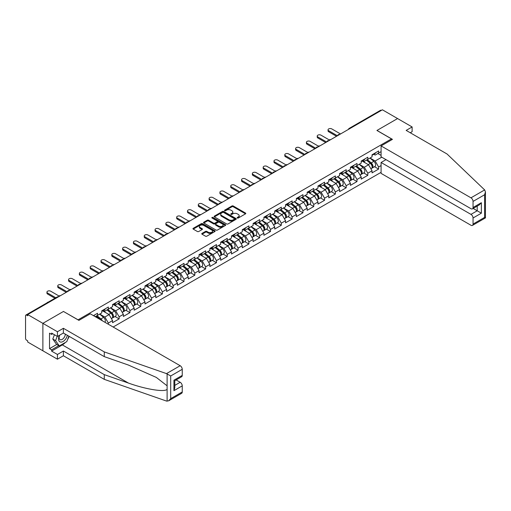 <?xml version="1.0" encoding="UTF-8"?>
<svg xmlns="http://www.w3.org/2000/svg" width="511" height="511" viewBox="0 0 511 511"><rect width="100%" height="100%" fill="white"/><g stroke="black" fill="none" stroke-linecap="round" stroke-linejoin="round"><path stroke-width="0.77" d="M237.328 218.018A0.671 0.39 0 0 0 238.279 218.018L245.51 213.847A0.965 0.556 0 0 0 245.791 213.451A0.965 0.556 0 0 0 245.51 213.061L233.265 205.99A0.965 0.556 0 0 0 231.905 205.99L224.674 210.162A0.671 0.39 0 0 0 225.632 210.711L226.565 210.174A3.079 1.776 0 0 1 230.921 210.174L231.937 210.762A3.079 1.776 0 0 1 232.837 212.02A3.079 1.776 0 0 1 231.937 213.279L231.004 213.815A0.671 0.39 0 0 0 231.956 214.365L232.888 213.828A3.079 1.776 0 0 1 237.245 213.828L238.267 214.416A3.079 1.776 0 0 1 239.167 215.674A3.079 1.776 0 0 1 238.267 216.926L237.328 217.469A0.671 0.39 0 0 0 237.328 218.018L237.328 217.469M202.043 233.406A0.965 0.556 0 0 0 201.756 233.795A0.965 0.556 0 0 0 202.043 234.191L205.473 236.171A0.965 0.556 0 0 0 206.834 236.171L214.863 231.54A0.965 0.556 0 0 0 215.144 231.144A0.965 0.556 0 0 0 214.863 230.755L202.618 223.684A0.965 0.556 0 0 0 201.257 223.684L193.228 228.321A0.965 0.556 0 0 0 192.947 228.711A0.965 0.556 0 0 0 193.228 229.1L197.38 231.502A0.965 0.556 0 0 0 198.741 231.502L202.177 229.516A0.965 0.556 0 0 0 202.458 229.126A0.965 0.556 0 0 0 202.177 228.73L200.12 227.542A2.574 1.488 0 0 1 199.367 226.494A2.574 1.488 0 0 1 200.951 225.121A2.574 1.488 0 0 1 203.761 225.44L211.822 230.097A2.574 1.488 0 0 1 212.576 231.144A2.574 1.488 0 0 1 210.986 232.518A2.574 1.488 0 0 1 208.181 232.198L206.834 231.419A0.965 0.556 0 0 0 205.473 231.419L202.043 233.406L202.043 234.191M63.53 311.416L42.879 323.342L27.696 314.578L382.4 109.795L397.577 118.558L376.926 130.477L391.477 138.883L78.081 319.816L63.53 311.499M226.635 223.959A0.965 0.556 0 0 0 227.995 223.959L236.018 219.321A0.965 0.556 0 0 0 236.299 218.932A0.965 0.556 0 0 0 236.018 218.536L223.773 211.471A0.965 0.556 0 0 0 222.413 211.471L214.39 216.102A0.965 0.556 0 0 0 214.103 216.498A0.965 0.556 0 0 0 214.39 216.888L226.635 223.959M212.308 218.165A0.671 0.39 0 0 1 212.991 218.261L212.991 217.456L225.44 224.648A0.965 0.556 0 0 1 225.721 225.038A0.965 0.556 0 0 1 225.44 225.434L217.418 230.065A0.965 0.556 0 0 1 216.057 230.065L203.812 222.994L203.812 222.208A0.965 0.556 0 0 0 203.525 222.604A0.965 0.556 0 0 0 203.812 222.994M203.812 222.208L207.242 220.228A0.965 0.556 0 0 1 208.603 220.228L213.572 223.096A0.965 0.556 0 0 0 214.933 223.096L217.213 221.78A0.965 0.556 0 0 0 217.494 221.384A0.965 0.556 0 0 0 217.213 220.995L212.039 218.005A0.671 0.39 0 0 1 212.991 217.456M113.148 327.021L381.085 172.335M391.477 138.883L391.477 139.925M95.238 316.679L97.524 315.357L97.524 313.275L93.436 315.638M97.524 315.357L101.753 312.917L101.753 310.835L108.332 307.034L108.332 309.117L112.561 306.677L112.561 304.594L119.146 300.794L119.146 302.876L123.375 300.43L123.375 298.354L129.96 294.553L129.96 296.629L134.182 294.189L134.182 292.113L140.768 288.306L140.768 290.389L144.996 287.949L144.996 285.866L151.582 282.066L151.582 284.148L155.81 281.708L155.81 279.626L162.389 275.825L162.389 277.907L166.618 275.467L166.618 273.385L173.203 269.584L173.203 271.667L177.432 269.22L177.432 267.144L184.017 263.344L184.017 265.42L188.24 262.98L188.24 260.897L194.825 257.097L194.825 259.179L199.054 256.739L199.054 254.657L205.639 250.856L205.639 252.939L209.868 250.499L209.868 248.416L216.447 244.616L216.447 246.698L220.675 244.258L220.675 242.176L227.261 238.375L227.261 240.451L231.489 238.011L231.489 235.935L238.075 232.128L238.075 234.21L242.297 231.77L242.297 229.688L248.883 225.888L248.883 227.97L253.111 225.53L253.111 223.448L259.697 219.647L259.697 221.729L263.925 219.289L263.925 217.207L270.504 213.406L270.504 215.489L274.733 213.042L274.733 210.966L281.318 207.166L281.318 209.242L285.547 206.802L285.547 204.719L292.132 200.919L292.132 203.001L296.354 200.561L296.354 198.479L302.94 194.678L302.94 196.761L307.168 194.321L307.168 192.238L313.754 188.438L313.754 190.52L317.983 188.08L317.983 185.998L324.562 182.197L324.562 184.273L328.79 181.833L328.79 179.757L335.376 175.956L335.376 178.032L339.604 175.592L339.604 173.51L346.19 169.709L346.19 171.792L350.418 169.352L350.418 167.269L356.997 163.469L356.997 165.551L361.226 163.111L361.226 161.029L367.811 157.228L367.811 159.311L372.04 156.871L372.04 154.788L378.619 150.988L378.619 153.064L381.085 151.646M381.085 165.57L378.619 166.988L375.157 160.991L370.028 158.027M374.512 166.695L378.619 169.071L378.619 166.988M378.619 169.071L372.04 172.871L372.04 170.789L367.811 173.235L364.343 167.231L359.214 164.267M363.698 172.942L367.811 175.311L367.811 173.235M367.811 175.311L361.226 179.112L361.226 177.036L356.997 179.476L353.535 173.472L348.406 170.514M352.89 179.182L356.997 181.558L356.997 179.476M356.997 181.558L350.418 185.359L350.418 183.277L346.19 185.717L342.721 179.712L337.592 176.755M342.076 185.423L346.19 187.799L346.19 185.717M346.19 187.799L339.604 191.599L339.604 189.517L335.376 191.957L331.914 185.959L326.785 182.995M331.262 191.663L335.376 194.039L335.376 191.957M335.376 194.039L328.79 197.84L328.79 195.758L324.562 198.198L321.1 192.2L315.97 189.236M320.454 197.91L324.562 200.28L324.562 198.198M324.562 200.28L317.983 204.081L317.983 202.005L313.754 204.445L310.286 198.44L305.156 195.477M309.64 204.151L313.754 206.521L313.754 204.445M313.754 206.521L307.168 210.328L307.168 208.245L302.94 210.685L299.478 204.681L294.349 201.724M298.826 210.391L302.94 212.768L302.94 210.685M302.94 212.768L296.354 216.568L296.354 214.486L292.132 216.926L288.664 210.922L283.535 207.964M288.019 216.632L292.132 219.008L292.132 216.926M292.132 219.008L285.547 222.809L285.547 220.726L281.318 223.166L277.856 217.169L272.727 214.205M277.205 222.873L281.318 225.249L281.318 223.166M281.318 225.249L274.733 229.049L274.733 226.967L270.504 229.413L267.042 223.409L261.913 220.445M266.397 229.12L270.504 231.489L270.504 229.413M270.504 231.489L263.925 235.29L263.925 233.214L259.697 235.654L256.228 229.65L251.099 226.692M255.583 235.36L259.697 237.736L259.697 235.654M259.697 237.736L253.111 241.537L253.111 239.455L248.883 241.895L245.421 235.89L240.291 232.933M244.769 241.601L248.883 243.977L248.883 241.895M248.883 243.977L242.297 247.778L242.297 245.695L238.075 248.135L234.606 242.137L229.477 239.174M233.961 247.841L238.075 250.218L238.075 248.135M238.075 250.218L231.489 254.018L231.489 251.936L227.261 254.376L223.799 248.378L218.67 245.414M223.147 254.082L227.261 256.458L227.261 254.376M227.261 256.458L220.675 260.259L220.675 258.183L216.447 260.623L212.985 254.619L207.856 251.655M212.34 260.329L216.447 262.699L216.447 260.623M216.447 262.699L209.868 266.499L209.868 264.423L205.639 266.863L202.171 260.859L197.042 257.902M201.526 266.57L205.639 268.946L205.639 266.863M205.639 268.946L199.054 272.746L199.054 270.664L194.825 273.104L191.363 267.1L186.234 264.142M190.712 272.81L194.825 275.186L194.825 273.104M194.825 275.186L188.24 278.987L188.24 276.905L184.017 279.345L180.549 273.347L175.42 270.383M179.904 279.051L184.017 281.427L184.017 279.345M184.017 281.427L177.432 285.227L177.432 283.145L173.203 285.585L169.735 279.587L164.612 276.623M169.09 285.298L173.203 287.667L173.203 285.585M173.203 287.667L166.618 291.468L166.618 289.392L162.389 291.832L158.927 285.828L153.798 282.87M158.282 291.538L162.389 293.908L162.389 291.832M162.389 293.908L155.81 297.715L155.81 295.633L151.582 298.073L148.113 292.068L142.984 289.111M147.468 297.779L151.582 300.155L151.582 298.073M151.582 300.155L144.996 303.956L144.996 301.873L140.768 304.313L137.306 298.309L132.177 295.352M136.654 304.019L140.768 306.396L140.768 304.313M140.768 306.396L134.182 310.196L134.182 308.114L129.96 310.554L126.492 304.556L121.363 301.592M125.847 310.26L129.96 312.636L129.96 310.554M129.96 312.636L123.375 316.437L123.375 314.354L119.146 316.801L115.678 310.797L110.555 307.833M115.032 316.507L119.146 318.877L119.146 316.801M119.146 318.877L112.561 322.677L112.561 320.601L108.332 323.041L104.87 317.037L99.741 314.08M108.332 324.242L108.332 323.041M103.529 310.343L104.87 311.116L108.332 309.117M104.87 317.037L109.099 314.597L102.628 310.86M112.561 320.601L109.099 314.597M114.343 304.102L115.678 304.875L119.146 302.876M115.678 310.797L119.906 308.357L113.442 304.62M123.375 314.354L119.906 308.357M125.15 297.862L126.492 298.635L129.96 296.629M126.492 304.556L130.72 302.116L124.25 298.379M134.182 308.114L130.72 302.116M135.964 291.615L137.306 292.388L140.768 290.389M137.306 298.309L141.534 295.869L135.064 292.139M144.996 301.873L141.534 295.869M146.778 285.374L148.113 286.147L151.582 284.148M148.113 292.068L152.342 289.628L145.871 285.898M155.81 295.633L152.342 289.628M157.586 279.134L158.927 279.907L162.389 277.907M158.927 285.828L163.156 283.388L156.685 279.651M166.618 289.392L163.156 283.388M168.4 272.893L169.735 273.666L173.203 271.667M169.735 279.587L173.964 277.147L167.499 273.411M177.432 283.145L173.964 277.147M179.208 266.646L180.549 267.425L184.017 265.42M180.549 273.347L184.778 270.907L178.307 267.17M188.24 276.905L184.778 270.907M190.022 260.406L191.363 261.178L194.825 259.179M191.363 267.1L195.592 264.66L189.121 260.929M199.054 270.664L195.592 264.66M200.836 254.165L202.171 254.938L205.639 252.939M202.171 260.859L206.399 258.419L199.929 254.682M209.868 264.423L206.399 258.419M211.643 247.924L212.985 248.697L216.447 246.698M212.985 254.619L217.213 252.179L210.743 248.442M220.675 258.183L217.213 252.179M222.457 241.684L223.799 242.457L227.261 240.451M223.799 248.378L228.021 245.938L221.557 242.201M231.489 251.936L228.021 245.938M233.265 235.437L234.606 236.21L238.075 234.21M234.606 242.137L238.835 239.691L232.364 235.961M242.297 245.695L238.835 239.691M244.079 229.196L245.421 229.969L248.883 227.97M245.421 235.89L249.649 233.45L243.179 229.72M253.111 239.455L249.649 233.45M254.893 222.956L256.228 223.729L259.697 221.729M256.228 229.65L260.457 227.21L253.993 223.473M263.925 233.214L260.457 227.21M265.701 216.715L267.042 217.488L270.504 215.489M267.042 223.409L271.271 220.969L264.8 217.232M274.733 226.967L271.271 220.969M276.515 210.468L277.856 211.247L281.318 209.242M277.856 217.169L282.078 214.729L275.614 210.992M285.547 220.726L282.078 214.729M287.323 204.228L288.664 205L292.132 203.001M288.664 210.922L292.892 208.482L286.422 204.751M296.354 214.486L292.892 208.482M298.137 197.987L299.478 198.76L302.94 196.761M299.478 204.681L303.706 202.241L297.236 198.504M307.168 208.245L303.706 202.241M308.951 191.746L310.286 192.519L313.754 190.52M310.286 198.44L314.514 196L308.05 192.264M317.983 202.005L314.514 196M319.758 185.506L321.1 186.279L324.562 184.273M321.1 192.2L325.328 189.76L318.858 186.023M328.79 195.758L325.328 189.76M330.572 179.259L331.914 180.032L335.376 178.032M331.914 185.959L336.136 183.513L329.672 179.783M339.604 189.517L336.136 183.513M341.38 173.018L342.721 173.791L346.19 171.792M342.721 179.712L346.95 177.272L340.479 173.542M350.418 183.277L346.95 177.272M352.194 166.778L353.535 167.551L356.997 165.551M353.535 173.472L357.764 171.032L351.293 167.295M361.226 177.036L357.764 171.032M363.008 160.537L364.343 161.31L367.811 159.311M364.343 167.231L368.572 164.791L362.107 161.054M372.04 170.789L368.572 164.791M381.359 110.395L349.965 128.517M349.524 128.772A1.469 0.85 120 0 1 349.894 128.478A1.469 0.85 60 0 0 349.16 128.408L380.554 110.28A1.469 0.85 60 0 1 381.289 110.35M373.816 154.296L375.157 155.069L378.619 153.064M375.157 160.991L381.743 157.19M377.827 153.524L381.085 155.408M65.408 342.421A11.025 6.368 -60 0 1 62.348 344.906L51.611 351.108L57.43 354.468L57.43 359.195L42.879 350.789L42.879 323.342L63.46 311.455L78.918 320.378L90.281 313.818L180.166 365.716A2.938 1.699 60 0 1 182.248 369.312L170.706 375.975L166.49 373.611L104.282 351.907L63.39 328.298L57.43 331.741L42.879 323.342L42.879 350.789L27.696 342.025L27.696 340.824L26.591 340.185A1.469 0.85 -120 0 1 25.55 338.384L25.55 315.741A1.469 0.85 -120 0 1 25.857 315.063A1.469 0.85 -120 0 1 26.591 315.14L27.696 315.779L27.696 314.578M237.596 218.114L238.267 217.731A3.079 1.776 0 0 0 239.167 216.472L239.167 215.674M232.837 212.02L232.837 212.819A3.079 1.776 0 0 1 231.937 214.077L231.272 214.46M245.51 213.061L245.51 213.847L233.265 206.789A0.965 0.556 0 0 0 231.905 206.789L224.949 210.807M236.005 219.334L223.773 212.269A0.965 0.556 0 0 0 222.413 212.269L214.403 216.894L214.39 216.102M234.319 219.206A0.671 0.39 0 0 0 234.319 218.657L223.569 212.448A0.671 0.39 0 0 0 222.617 212.448L221.633 213.023A3.079 1.776 0 0 0 220.733 214.275A3.079 1.776 0 0 0 221.633 215.533L228.979 219.775A3.079 1.776 0 0 0 233.335 219.775L234.319 219.206L234.319 220.005A0.671 0.39 0 0 0 234.517 219.73L234.517 218.932M220.733 214.275L220.733 215.08A3.079 1.776 0 0 0 221.633 216.332L221.633 215.533M234.319 220.005L233.335 220.573A3.079 1.776 0 0 1 228.979 220.573L221.633 216.332M203.825 223.007L207.242 221.027L207.242 220.228M217.494 221.384L217.494 222.189A0.965 0.556 0 0 1 217.213 222.579L214.933 223.895A0.965 0.556 0 0 1 213.572 223.895L208.603 221.027A0.965 0.556 0 0 0 207.242 221.027M212.991 218.261L225.428 225.44M218.727 226.073A2.574 1.488 0 0 0 221.531 226.392A2.574 1.488 0 0 0 223.115 225.019A2.574 1.488 0 0 0 222.362 223.971L219.526 222.33A0.965 0.556 0 0 0 218.165 222.33L215.885 223.646A0.965 0.556 0 0 0 215.604 224.035A0.965 0.556 0 0 0 215.885 224.431L218.727 226.073L218.727 226.871A2.574 1.488 0 0 0 221.531 227.191A2.574 1.488 0 0 0 223.115 225.817L223.115 225.019M215.604 224.035L215.604 224.84A0.965 0.556 0 0 0 215.885 225.23L215.885 224.431M218.727 226.871L215.885 225.23M212.576 231.144L212.576 231.949A2.574 1.488 0 0 1 210.986 233.316A2.574 1.488 0 0 1 208.181 232.997L206.834 232.224A0.965 0.556 0 0 0 205.473 232.224L202.056 234.198M199.367 226.494L199.367 227.293A2.574 1.488 0 0 0 200.12 228.34L200.12 227.542M202.164 229.522L200.12 228.34M214.85 231.547L202.618 224.482A0.965 0.556 0 0 0 201.257 224.482L193.241 229.113M330.617 139.688A2.204 1.271 0 0 0 329.116 139.848M371.216 163.993L370.731 163.712M371.836 168.119A3.232 1.865 -120 0 0 372.302 167.972A3.232 1.865 -120 0 0 372.883 165.711A3.232 1.865 -120 0 0 371.203 162.894L367.3 159.604M372.302 167.972L374.972 166.433A3.232 1.865 -120 0 0 375.553 164.172A3.232 1.865 -120 0 0 373.867 161.355L369.97 158.065M366.547 160.039L370.999 163.788A1.961 1.131 60 0 1 372.059 166.203M370.884 168.79L371.471 168.451A3.232 1.865 -120 0 0 372.053 166.19A3.232 1.865 -120 0 0 370.366 163.373L366.47 160.084M365.346 162.926L362.714 160.703M340.537 133.959L331.805 128.919A2.204 1.271 0 0 0 329.403 128.644A2.204 1.271 0 0 0 328.043 129.82A2.204 1.271 0 0 0 328.688 130.72L328.688 131.761A2.204 1.271 180 0 1 328.043 130.861L328.043 129.82M336.519 136.284L328.688 131.761M372.909 154.284A3.232 1.865 60 0 1 372.302 155.165A3.232 1.865 60 0 1 372.04 155.274M375.572 152.744A3.232 1.865 60 0 1 374.972 153.626L372.302 155.165M337.42 135.76L328.688 130.72M59.417 335.318A6.368 3.679 120 0 0 60.79 342.108A6.368 3.679 120 0 0 67.356 335.312M59.755 335.12A4.363 2.517 120 0 0 60.043 339.611A4.363 2.517 120 0 0 60.681 339.802A4.363 2.517 120 0 0 65.306 334.13M68.889 336.2L66.788 341.629L59.302 345.947L56.529 344.344L52.786 339.023L54.447 334.743M59.302 345.947L55.558 340.626L57.219 336.347M52.786 339.023L55.558 340.626M484.652 189.92L485.45 191.861L484.588 194.761L473.052 201.423A2.938 1.699 -120 0 0 470.97 197.821L484.652 189.92L447.061 154.009L406.168 130.401L412.128 126.958L397.577 118.558L376.99 130.439L392.448 139.362L381.085 145.922L470.97 197.821M412.128 126.958L412.128 131.678L410.263 132.758M386.003 159.649L381.085 162.492L381.085 173.376L470.97 225.268A2.938 1.699 -120 0 0 472.439 225.415A2.938 1.699 -120 0 0 473.052 224.067L473.052 217.986A2.938 1.699 -120 0 0 470.97 214.384L477.21 210.788L481.368 213.183L473.052 217.986M381.085 162.492L470.97 214.384M381.085 145.922L381.085 156.807L470.97 208.705A2.938 1.699 -120 0 0 472.439 208.852A2.938 1.699 -120 0 0 473.052 207.504L473.052 201.423M473.148 208.443L477.21 210.788L477.21 206.099M473.052 207.504L481.368 202.701L479.286 204.898L472.439 208.852M473.052 224.067L484.588 217.405L485.028 217.66M57.43 354.468L63.39 351.031L104.282 374.633L104.282 379.36L166.49 401.058L168.63 400.822L170.706 398.625L182.248 391.963A2.938 1.699 60 0 1 181.641 393.31L168.63 400.822M104.282 374.633L128.446 383.071C145.616 389.305 164.849 392.403 167.11 389.293L167.11 385.811L156.315 377.418L128.446 365.065L104.282 356.633L63.39 333.025L57.43 336.462L51.611 333.102L51.611 334.386L49.529 333.185L49.529 348.63L51.611 349.831L58.816 345.666M63.39 351.031L63.39 355.752L57.43 359.195M104.282 379.36L63.39 355.752M182.248 369.312L182.248 375.393A2.938 1.699 60 0 1 181.641 376.741L174.794 380.695L174.794 387.785L173.932 390.679L173.932 380.197C175.056 380.848 175.056 380.848 173.932 380.197L182.248 375.393M57.43 331.741L57.43 336.462M51.611 351.108L51.611 349.831M63.39 328.298L63.39 333.025M104.282 351.907L104.282 356.633M174.794 385.383L180.166 382.279A2.938 1.699 60 0 1 182.248 385.882L182.248 391.963M180.166 382.279L176.11 379.935M69.164 336.353A11.025 6.368 -60 0 1 67.593 339.54M52.716 333.74L51.611 334.386M49.529 348.63L56.74 344.465M319.809 145.929A2.204 1.271 0 0 0 318.308 146.089M360.402 170.233L359.916 169.959M361.022 174.36A3.232 1.865 -120 0 0 361.494 174.213A3.232 1.865 -120 0 0 362.075 171.952A3.232 1.865 -120 0 0 360.389 169.135L356.486 165.845M361.494 174.213L364.158 172.673A3.232 1.865 -120 0 0 364.739 170.412A3.232 1.865 -120 0 0 363.059 167.595L359.156 164.306M355.739 166.279L360.185 170.035A1.961 1.131 60 0 1 361.245 172.45M360.07 175.037L360.664 174.692A3.232 1.865 -120 0 0 361.245 172.431A3.232 1.865 -120 0 0 359.559 169.614L355.656 166.324M354.532 169.167L351.9 166.95M308.995 152.169A2.204 1.271 0 0 0 307.494 152.335M349.588 176.48L349.102 176.199M350.207 180.6A3.232 1.865 -120 0 0 350.68 180.453A3.232 1.865 -120 0 0 351.261 178.192A3.232 1.865 -120 0 0 349.575 175.375L345.679 172.086M350.68 180.453L353.35 178.914A3.232 1.865 -120 0 0 353.931 176.653A3.232 1.865 -120 0 0 352.245 173.836L348.342 170.546M344.925 172.52L349.377 176.276A1.961 1.131 60 0 1 350.431 178.69M349.262 181.277L349.85 180.932A3.232 1.865 -120 0 0 350.431 178.678A3.232 1.865 -120 0 0 348.745 175.861L344.848 172.565M343.718 175.407L341.086 173.191M298.181 158.416A2.204 1.271 0 0 0 296.68 158.576M338.78 182.721L338.295 182.44M339.4 186.841A3.232 1.865 -120 0 0 339.872 186.7A3.232 1.865 -120 0 0 340.447 184.439A3.232 1.865 -120 0 0 338.767 181.622L334.865 178.326M339.872 186.7L342.536 185.154A3.232 1.865 -120 0 0 343.117 182.9A3.232 1.865 -120 0 0 341.437 180.076L337.535 176.787M334.117 178.761L338.563 182.516A1.961 1.131 60 0 1 339.623 184.931M338.448 187.518L339.036 187.179A3.232 1.865 -120 0 0 339.617 184.918A3.232 1.865 -120 0 0 337.937 182.101L334.034 178.812M332.91 181.654L330.278 179.431M287.374 164.657A2.204 1.271 0 0 0 285.873 164.817M327.966 188.961L327.481 188.68M328.586 193.088A3.232 1.865 -120 0 0 329.058 192.941A3.232 1.865 -120 0 0 329.64 190.68A3.232 1.865 -120 0 0 327.953 187.863L324.057 184.573M329.058 192.941L331.728 191.401A3.232 1.865 -120 0 0 332.31 189.14A3.232 1.865 -120 0 0 330.623 186.323L326.721 183.027M323.303 185.008L327.749 188.757A1.961 1.131 60 0 1 328.809 191.171M327.634 193.758L328.228 193.42A3.232 1.865 -120 0 0 328.809 191.159A3.232 1.865 -120 0 0 327.123 188.342L323.22 185.052M322.096 187.895L319.464 185.672M276.56 170.898A2.204 1.271 0 0 0 275.059 171.057M317.159 195.202L316.673 194.921M317.778 199.328A3.232 1.865 -120 0 0 318.244 199.181A3.232 1.865 -120 0 0 318.826 196.92A3.232 1.865 -120 0 0 317.146 194.103L313.243 190.814M318.244 199.181L320.914 197.642A3.232 1.865 -120 0 0 321.496 195.381A3.232 1.865 -120 0 0 319.809 192.564L315.913 189.274M312.489 191.248L316.941 194.998A1.961 1.131 60 0 1 318.002 197.418M316.826 199.999L317.414 199.66A3.232 1.865 -120 0 0 317.995 197.399A3.232 1.865 -120 0 0 316.309 194.582L312.413 191.293M311.288 194.135L308.657 191.912M329.729 140.199L320.997 135.16A2.204 1.271 0 0 0 318.589 134.885A2.204 1.271 0 0 0 317.229 136.06A2.204 1.271 0 0 0 317.874 136.961L317.874 138.002A2.204 1.271 180 0 1 317.229 137.101L317.229 136.06M325.705 142.524L317.874 138.002M362.095 160.531A3.232 1.865 60 0 1 361.494 161.412A3.232 1.865 60 0 1 361.226 161.521M364.765 158.985A3.232 1.865 60 0 1 364.158 159.866L361.494 161.412M326.612 142.001L317.874 136.961M318.915 146.446L310.183 141.4A2.204 1.271 0 0 0 307.782 141.125A2.204 1.271 0 0 0 306.421 142.301A2.204 1.271 0 0 0 307.066 143.201L307.066 144.243A2.204 1.271 180 0 1 306.421 143.342L306.421 142.301M314.897 148.765L307.066 144.243M351.281 166.771A3.232 1.865 60 0 1 350.68 167.653A3.232 1.865 60 0 1 350.418 167.761M353.951 165.232A3.232 1.865 60 0 1 353.35 166.113L350.68 167.653M315.798 148.247L307.066 143.201M308.107 152.687L299.369 147.647A2.204 1.271 0 0 0 296.968 147.366A2.204 1.271 0 0 0 295.607 148.548A2.204 1.271 0 0 0 296.252 149.442L296.252 150.483A2.204 1.271 180 0 1 295.607 149.582L295.607 148.548M304.083 155.005L296.252 150.483M340.473 173.012A3.232 1.865 60 0 1 339.872 173.893A3.232 1.865 60 0 1 339.604 174.002M343.137 171.472A3.232 1.865 60 0 1 342.536 172.354L339.872 173.893M304.984 154.488L296.252 149.442M297.293 158.927L288.562 153.888A2.204 1.271 0 0 0 286.16 153.613A2.204 1.271 0 0 0 284.793 154.788A2.204 1.271 0 0 0 285.445 155.689L285.445 156.73A2.204 1.271 180 0 1 284.793 155.829L284.793 154.788M293.276 161.246L285.445 156.73M329.659 179.252A3.232 1.865 60 0 1 329.058 180.134A3.232 1.865 60 0 1 328.79 180.242M332.329 177.713A3.232 1.865 60 0 1 331.728 178.595L329.058 180.134M294.176 160.729L285.445 155.689M286.479 165.168L277.748 160.128A2.204 1.271 0 0 0 275.346 159.854A2.204 1.271 0 0 0 273.985 161.029A2.204 1.271 0 0 0 274.631 161.93L274.631 162.971A2.204 1.271 180 0 1 273.985 162.07L273.985 161.029M282.462 167.493L274.631 162.971M318.851 185.493A3.232 1.865 60 0 1 318.244 186.374A3.232 1.865 60 0 1 317.983 186.489M321.515 183.954A3.232 1.865 60 0 1 320.914 184.835L318.244 186.374M283.362 166.969L274.631 161.93M265.752 177.138A2.204 1.271 0 0 0 264.251 177.304M306.345 201.443L305.859 201.168M306.964 205.569A3.232 1.865 -120 0 0 307.437 205.422A3.232 1.865 -120 0 0 308.018 203.161A3.232 1.865 -120 0 0 306.332 200.344L302.429 197.054M307.437 205.422L310.1 203.883A3.232 1.865 -120 0 0 310.682 201.621A3.232 1.865 -120 0 0 309.002 198.805L305.099 195.515M301.682 197.489L306.127 201.245A1.961 1.131 60 0 1 307.188 203.659M306.012 206.246L306.6 205.901A3.232 1.865 -120 0 0 307.181 203.646A3.232 1.865 -120 0 0 305.501 200.823L301.599 197.533M300.474 200.376L297.843 198.159M275.672 171.415L266.94 166.369A2.204 1.271 0 0 0 264.532 166.094A2.204 1.271 0 0 0 263.171 167.269A2.204 1.271 0 0 0 263.817 168.17L263.817 169.211A2.204 1.271 180 0 1 263.171 168.311L263.171 167.269M271.648 173.734L263.817 169.211M308.037 191.74A3.232 1.865 60 0 1 307.437 192.621A3.232 1.865 60 0 1 307.168 192.73M310.707 190.194A3.232 1.865 60 0 1 310.1 191.076L307.437 192.621M272.548 173.21L263.817 168.17M254.938 183.379A2.204 1.271 0 0 0 253.437 183.545M295.53 207.69L295.045 207.409M296.15 211.81A3.232 1.865 -120 0 0 296.623 211.663A3.232 1.865 -120 0 0 297.204 209.408A3.232 1.865 -120 0 0 295.518 206.585L291.621 203.295M296.623 211.663L299.293 210.123A3.232 1.865 -120 0 0 299.874 207.862A3.232 1.865 -120 0 0 298.188 205.045L294.285 201.756M290.868 203.729L295.32 207.485A1.961 1.131 60 0 1 296.374 209.9M295.205 212.487L295.792 212.148A3.232 1.865 -120 0 0 296.374 209.887A3.232 1.865 -120 0 0 294.687 207.07L290.791 203.774M289.66 206.616L287.029 204.4M264.858 177.656L256.126 172.609A2.204 1.271 0 0 0 253.724 172.335A2.204 1.271 0 0 0 252.364 173.51A2.204 1.271 0 0 0 253.009 174.411L253.009 175.452A2.204 1.271 180 0 1 252.364 174.551L252.364 173.51M260.84 179.974L253.009 175.452M297.223 197.981A3.232 1.865 60 0 1 296.623 198.862A3.232 1.865 60 0 1 296.354 198.971M299.893 196.441A3.232 1.865 60 0 1 299.293 197.323L296.623 198.862M261.741 179.457L253.009 174.411M244.124 189.626A2.204 1.271 0 0 0 242.623 189.785M284.723 213.93L284.237 213.649M285.342 218.05A3.232 1.865 -120 0 0 285.809 217.91A3.232 1.865 -120 0 0 286.39 215.648A3.232 1.865 -120 0 0 284.71 212.832L280.807 209.536M285.809 217.91L288.479 216.364A3.232 1.865 -120 0 0 289.06 214.109A3.232 1.865 -120 0 0 287.38 211.292L283.477 207.996M280.06 209.97L284.506 213.726A1.961 1.131 60 0 1 285.566 216.14M284.391 218.727L284.978 218.389A3.232 1.865 -120 0 0 285.56 216.127A3.232 1.865 -120 0 0 283.88 213.311L279.977 210.021M278.853 212.863L276.221 210.641M254.05 183.896L245.312 178.856A2.204 1.271 0 0 0 242.91 178.575A2.204 1.271 0 0 0 241.55 179.757A2.204 1.271 0 0 0 242.195 180.658L242.195 181.692A2.204 1.271 180 0 1 241.55 180.798L241.55 179.757M250.026 186.215L242.195 181.692M286.416 204.221A3.232 1.865 60 0 1 285.809 205.103A3.232 1.865 60 0 1 285.547 205.211M289.079 202.682A3.232 1.865 60 0 1 288.479 203.563L285.809 205.103M250.927 185.697L242.195 180.658M233.316 195.866A2.204 1.271 0 0 0 231.815 196.026M273.909 220.171L273.423 219.89M274.528 224.297A3.232 1.865 -120 0 0 275.001 224.15A3.232 1.865 -120 0 0 275.582 221.889A3.232 1.865 -120 0 0 273.896 219.072L270 215.783M275.001 224.15L277.671 222.611A3.232 1.865 -120 0 0 278.252 220.35A3.232 1.865 -120 0 0 276.566 217.533L272.663 214.243M269.246 216.217L273.692 219.966A1.961 1.131 60 0 1 274.752 222.381M273.577 224.968L274.171 224.629A3.232 1.865 -120 0 0 274.752 222.368A3.232 1.865 -120 0 0 273.066 219.551L269.163 216.262M268.039 219.104L265.407 216.881M243.236 190.137L234.504 185.097A2.204 1.271 0 0 0 232.103 184.822A2.204 1.271 0 0 0 230.736 185.998A2.204 1.271 0 0 0 231.387 186.898L231.387 187.939A2.204 1.271 180 0 1 230.736 187.039L230.736 185.998M239.218 192.462L231.387 187.939M275.601 210.462A3.232 1.865 60 0 1 275.001 211.343A3.232 1.865 60 0 1 274.733 211.452M278.271 208.922A3.232 1.865 60 0 1 277.671 209.804L275.001 211.343M240.119 191.938L231.387 186.898M222.502 202.107A2.204 1.271 0 0 0 221.001 202.267M263.101 226.411L262.616 226.137M263.721 230.538A3.232 1.865 -120 0 0 264.187 230.391A3.232 1.865 -120 0 0 264.768 228.13A3.232 1.865 -120 0 0 263.088 225.313L259.186 222.023M264.187 230.391L266.857 228.851A3.232 1.865 -120 0 0 267.438 226.59A3.232 1.865 -120 0 0 265.752 223.773L261.856 220.484M258.432 222.457L262.884 226.213A1.961 1.131 60 0 1 263.944 228.628M262.769 231.208L263.357 230.87A3.232 1.865 -120 0 0 263.938 228.609A3.232 1.865 -120 0 0 262.252 225.792L258.355 222.502M257.231 225.345L254.599 223.122M232.422 196.377L223.69 191.338A2.204 1.271 0 0 0 221.289 191.063A2.204 1.271 0 0 0 219.928 192.238A2.204 1.271 0 0 0 220.573 193.139L220.573 194.18A2.204 1.271 180 0 1 219.928 193.279L219.928 192.238M228.404 198.702L220.573 194.18M264.794 216.702A3.232 1.865 60 0 1 264.187 217.584A3.232 1.865 60 0 1 263.925 217.699M267.457 215.163A3.232 1.865 60 0 1 266.857 216.044L264.187 217.584M229.305 198.179L220.573 193.139M211.695 208.347A2.204 1.271 0 0 0 210.187 208.514M252.287 232.658L251.802 232.377M252.907 236.778A3.232 1.865 -120 0 0 253.379 236.631A3.232 1.865 -120 0 0 253.961 234.37A3.232 1.865 -120 0 0 252.274 231.553L248.372 228.264M253.379 236.631L256.043 235.092A3.232 1.865 -120 0 0 256.624 232.831A3.232 1.865 -120 0 0 254.944 230.014L251.042 226.724M247.624 228.698L252.07 232.454A1.961 1.131 60 0 1 253.13 234.868M251.955 237.455L252.543 237.11A3.232 1.865 -120 0 0 253.124 234.856A3.232 1.865 -120 0 0 251.444 232.039L247.541 228.743M246.417 231.585L243.785 229.369M221.614 202.624L212.883 197.578A2.204 1.271 0 0 0 210.475 197.303A2.204 1.271 0 0 0 209.114 198.479A2.204 1.271 0 0 0 209.759 199.379L209.759 200.421A2.204 1.271 180 0 1 209.114 199.52L209.114 198.479M217.59 204.943L209.759 200.421M253.98 222.949A3.232 1.865 60 0 1 253.379 223.831A3.232 1.865 60 0 1 253.111 223.939M256.65 221.41A3.232 1.865 60 0 1 256.043 222.291L253.379 223.831M218.491 204.426L209.759 199.379M200.88 214.588A2.204 1.271 0 0 0 199.379 214.754M241.473 238.899L240.988 238.618M242.093 243.019A3.232 1.865 -120 0 0 242.565 242.872A3.232 1.865 -120 0 0 243.147 240.617A3.232 1.865 -120 0 0 241.46 237.8L237.564 234.504M242.565 242.872L245.235 241.333A3.232 1.865 -120 0 0 245.817 239.071A3.232 1.865 -120 0 0 244.13 236.254L240.227 232.965M236.81 234.939L241.262 238.694A1.961 1.131 60 0 1 242.316 241.109M241.147 243.696L241.735 243.357A3.232 1.865 -120 0 0 242.316 241.096A3.232 1.865 -120 0 0 240.63 238.279L236.734 234.99M235.603 237.832L232.971 235.609M210.8 208.865L202.069 203.825A2.204 1.271 0 0 0 199.667 203.544A2.204 1.271 0 0 0 198.306 204.726A2.204 1.271 0 0 0 198.951 205.62L198.951 206.661A2.204 1.271 180 0 1 198.306 205.761L198.306 204.726M206.783 211.184L198.951 206.661M243.166 229.19A3.232 1.865 60 0 1 242.565 230.071A3.232 1.865 60 0 1 242.297 230.18M245.836 227.65A3.232 1.865 60 0 1 245.235 228.532L242.565 230.071M207.683 210.666L198.951 205.62M190.066 220.835A2.204 1.271 0 0 0 188.565 220.995M230.665 245.139L230.18 244.858M231.285 249.266A3.232 1.865 -120 0 0 231.751 249.119A3.232 1.865 -120 0 0 232.333 246.858A3.232 1.865 -120 0 0 230.653 244.041L226.75 240.751M231.751 249.119L234.421 247.58A3.232 1.865 -120 0 0 235.003 245.318A3.232 1.865 -120 0 0 233.316 242.501L229.42 239.205M225.996 241.179L230.448 244.935A1.961 1.131 60 0 1 231.509 247.35M230.333 249.936L230.921 249.598A3.232 1.865 -120 0 0 231.502 247.337A3.232 1.865 -120 0 0 229.822 244.52L225.919 241.23M224.795 244.073L222.164 241.85M199.993 215.105L191.255 210.066A2.204 1.271 0 0 0 188.853 209.791A2.204 1.271 0 0 0 187.492 210.966A2.204 1.271 0 0 0 188.137 211.867L188.137 212.908A2.204 1.271 180 0 1 187.492 212.008L187.492 210.966M195.969 217.424L188.137 212.908M232.358 235.43A3.232 1.865 60 0 1 231.751 236.312A3.232 1.865 60 0 1 231.489 236.421M235.022 233.891A3.232 1.865 60 0 1 234.421 234.773L231.751 236.312M196.869 216.907L188.137 211.867M179.259 227.076A2.204 1.271 0 0 0 177.758 227.235M219.851 251.38L219.366 251.099M220.471 255.506A3.232 1.865 -120 0 0 220.944 255.359A3.232 1.865 -120 0 0 221.525 253.098A3.232 1.865 -120 0 0 219.839 250.281L215.936 246.992M220.944 255.359L223.614 253.82A3.232 1.865 -120 0 0 224.195 251.559A3.232 1.865 -120 0 0 222.509 248.742L218.606 245.452M215.188 247.426L219.634 251.176A1.961 1.131 60 0 1 220.695 253.59M219.519 256.177L220.113 255.839A3.232 1.865 -120 0 0 220.695 253.577A3.232 1.865 -120 0 0 219.008 250.76L215.105 247.471M213.981 250.313L211.35 248.09M189.179 221.346L180.447 216.306A2.204 1.271 0 0 0 178.045 216.032A2.204 1.271 0 0 0 176.678 217.207A2.204 1.271 0 0 0 177.33 218.108L177.33 219.149A2.204 1.271 180 0 1 176.678 218.248L176.678 217.207M185.161 223.671L177.33 219.149M221.544 241.671A3.232 1.865 60 0 1 220.944 242.553A3.232 1.865 60 0 1 220.675 242.668M224.214 240.132A3.232 1.865 60 0 1 223.614 241.013L220.944 242.553M186.061 223.147L177.33 218.108M168.445 233.316A2.204 1.271 0 0 0 166.944 233.476M209.044 257.621L208.558 257.346M209.663 261.747A3.232 1.865 -120 0 0 210.13 261.6A3.232 1.865 -120 0 0 210.711 259.339A3.232 1.865 -120 0 0 209.031 256.522L205.128 253.232M210.13 261.6L212.8 260.061A3.232 1.865 -120 0 0 213.381 257.8A3.232 1.865 -120 0 0 211.695 254.983L207.798 251.693M204.374 253.667L208.827 257.423A1.961 1.131 60 0 1 209.887 259.837M208.712 262.424L209.299 262.079A3.232 1.865 -120 0 0 209.88 259.818A3.232 1.865 -120 0 0 208.194 257.001L204.298 253.712M203.174 256.554L200.542 254.337M178.365 227.587L169.633 222.547A2.204 1.271 0 0 0 167.231 222.272A2.204 1.271 0 0 0 165.871 223.448A2.204 1.271 0 0 0 166.516 224.348L166.516 225.389A2.204 1.271 180 0 1 165.871 224.489L165.871 223.448M174.347 229.912L166.516 225.389M210.736 247.918A3.232 1.865 60 0 1 210.13 248.8A3.232 1.865 60 0 1 209.868 248.908M213.4 246.372A3.232 1.865 60 0 1 212.8 247.254L210.13 248.8M175.247 229.388L166.516 224.348M157.637 239.557A2.204 1.271 0 0 0 156.13 239.723M198.23 263.868L197.744 263.587M198.849 267.988A3.232 1.865 -120 0 0 199.322 267.841A3.232 1.865 -120 0 0 199.903 265.586A3.232 1.865 -120 0 0 198.217 262.763L194.314 259.473M199.322 267.841L201.986 266.301A3.232 1.865 -120 0 0 202.567 264.04A3.232 1.865 -120 0 0 200.887 261.223L196.984 257.934M193.567 259.907L198.013 263.663A1.961 1.131 60 0 1 199.073 266.078M197.898 268.665L198.485 268.326A3.232 1.865 -120 0 0 199.066 266.065A3.232 1.865 -120 0 0 197.387 263.248L193.484 259.952M192.36 262.795L189.728 260.578M167.557 233.834L158.825 228.787A2.204 1.271 0 0 0 156.417 228.513A2.204 1.271 0 0 0 155.057 229.688A2.204 1.271 0 0 0 155.702 230.589L155.702 231.63A2.204 1.271 180 0 1 155.057 230.729L155.057 229.688M163.533 236.152L155.702 231.63M199.922 254.159A3.232 1.865 60 0 1 199.322 255.04A3.232 1.865 60 0 1 199.054 255.149M202.592 252.619A3.232 1.865 60 0 1 201.986 253.501L199.322 255.04M164.433 235.635L155.702 230.589M146.823 245.804A2.204 1.271 0 0 0 145.322 245.963M187.416 270.108L186.93 269.827M188.035 274.228A3.232 1.865 -120 0 0 188.508 274.088A3.232 1.865 -120 0 0 189.089 271.826A3.232 1.865 -120 0 0 187.403 269.01L183.506 265.714M188.508 274.088L191.178 272.542A3.232 1.865 -120 0 0 191.759 270.287A3.232 1.865 -120 0 0 190.073 267.464L186.17 264.174M182.753 266.148L187.205 269.904A1.961 1.131 60 0 1 188.259 272.318M187.09 274.905L187.678 274.567A3.232 1.865 -120 0 0 188.259 272.306A3.232 1.865 -120 0 0 186.572 269.489L182.67 266.199M181.546 269.041L178.914 266.819M156.743 240.074L148.011 235.034A2.204 1.271 0 0 0 145.609 234.753A2.204 1.271 0 0 0 144.249 235.935A2.204 1.271 0 0 0 144.894 236.836L144.894 237.87A2.204 1.271 180 0 1 144.249 236.97L144.249 235.935M152.725 242.393L144.894 237.87M189.108 260.399A3.232 1.865 60 0 1 188.508 261.281A3.232 1.865 60 0 1 188.24 261.389M191.778 258.86A3.232 1.865 60 0 1 191.178 259.741L188.508 261.281M153.626 241.875L144.894 236.836M136.009 252.044A2.204 1.271 0 0 0 134.508 252.204M176.608 276.349L176.123 276.068M177.228 280.475A3.232 1.865 -120 0 0 177.694 280.328A3.232 1.865 -120 0 0 178.275 278.067A3.232 1.865 -120 0 0 176.595 275.25L172.692 271.961M177.694 280.328L180.364 278.789A3.232 1.865 -120 0 0 180.945 276.528A3.232 1.865 -120 0 0 179.259 273.711L175.362 270.415M171.939 272.395L176.391 276.144A1.961 1.131 60 0 1 177.451 278.559M176.276 281.146L176.863 280.807A3.232 1.865 -120 0 0 177.445 278.546A3.232 1.865 -120 0 0 175.765 275.729L171.862 272.44M170.738 275.282L168.106 273.059M145.929 246.315L137.197 241.275A2.204 1.271 0 0 0 134.795 241A2.204 1.271 0 0 0 133.435 242.176A2.204 1.271 0 0 0 134.08 243.076L134.08 244.117A2.204 1.271 180 0 1 133.435 243.217L133.435 242.176M141.911 248.633L134.08 244.117M178.301 266.64A3.232 1.865 60 0 1 177.694 267.521A3.232 1.865 60 0 1 177.432 267.63M180.964 265.1A3.232 1.865 60 0 1 180.364 265.982L177.694 267.521M142.812 248.116L134.08 243.076M125.201 258.285A2.204 1.271 0 0 0 123.7 258.445M165.794 282.589L165.309 282.308M166.414 286.716A3.232 1.865 -120 0 0 166.886 286.569A3.232 1.865 -120 0 0 167.467 284.308A3.232 1.865 -120 0 0 165.781 281.491L161.878 278.201M166.886 286.569L169.556 285.029A3.232 1.865 -120 0 0 170.137 282.768A3.232 1.865 -120 0 0 168.451 279.951L164.548 276.662M161.131 278.636L165.577 282.385A1.961 1.131 60 0 1 166.637 284.806M165.462 287.386L166.056 287.048A3.232 1.865 -120 0 0 166.637 284.787A3.232 1.865 -120 0 0 164.951 281.97L161.048 278.68M159.924 281.523L157.292 279.3M135.121 252.555L126.389 247.516A2.204 1.271 0 0 0 123.988 247.241A2.204 1.271 0 0 0 122.621 248.416A2.204 1.271 0 0 0 123.272 249.317L123.272 250.358A2.204 1.271 180 0 1 122.621 249.457L122.621 248.416M131.103 254.88L123.272 250.358M167.487 272.88A3.232 1.865 60 0 1 166.886 273.762A3.232 1.865 60 0 1 166.618 273.877M170.157 271.341A3.232 1.865 60 0 1 169.556 272.222L166.886 273.762M132.004 254.357L123.272 249.317M114.387 264.526A2.204 1.271 0 0 0 112.886 264.692M154.986 288.836L154.501 288.555M155.606 292.956A3.232 1.865 -120 0 0 156.072 292.809A3.232 1.865 -120 0 0 156.653 290.548A3.232 1.865 -120 0 0 154.974 287.731L151.071 284.442M156.072 292.809L158.742 291.27A3.232 1.865 -120 0 0 159.323 289.009A3.232 1.865 -120 0 0 157.637 286.192L153.741 282.902M150.317 284.876L154.769 288.632A1.961 1.131 60 0 1 155.829 291.046M154.654 293.633L155.242 293.288A3.232 1.865 -120 0 0 155.823 291.034A3.232 1.865 -120 0 0 154.137 288.21L150.24 284.921M149.116 287.763L146.485 285.547M124.307 258.802L115.575 253.756A2.204 1.271 0 0 0 113.174 253.482A2.204 1.271 0 0 0 111.813 254.657A2.204 1.271 0 0 0 112.458 255.557L112.458 256.599A2.204 1.271 180 0 1 111.813 255.698L111.813 254.657M120.289 261.121L112.458 256.599M156.673 279.127A3.232 1.865 60 0 1 156.072 280.009A3.232 1.865 60 0 1 155.81 280.117M159.343 277.582A3.232 1.865 60 0 1 158.742 278.463L156.072 280.009M121.19 260.597L112.458 255.557M103.58 270.766A2.204 1.271 0 0 0 102.072 270.932M144.172 295.077L143.687 294.796M144.792 299.197A3.232 1.865 -120 0 0 145.265 299.05A3.232 1.865 -120 0 0 145.846 296.795A3.232 1.865 -120 0 0 144.159 293.972L140.257 290.682M145.265 299.05L147.928 297.511A3.232 1.865 -120 0 0 148.509 295.249A3.232 1.865 -120 0 0 146.829 292.433L142.927 289.143M139.509 291.117L143.955 294.873A1.961 1.131 60 0 1 145.015 297.287M143.84 299.874L144.428 299.535A3.232 1.865 -120 0 0 145.009 297.274A3.232 1.865 -120 0 0 143.329 294.457L139.426 291.161M138.302 294.01L135.671 291.787M113.499 265.043L104.768 260.003A2.204 1.271 0 0 0 102.36 259.722A2.204 1.271 0 0 0 100.999 260.897A2.204 1.271 0 0 0 101.644 261.798L101.644 262.839A2.204 1.271 180 0 1 100.999 261.939L100.999 260.897M109.475 267.362L101.644 262.839M145.865 285.368A3.232 1.865 60 0 1 145.265 286.249A3.232 1.865 60 0 1 144.996 286.358M148.535 283.829A3.232 1.865 60 0 1 147.928 284.71L145.265 286.249M110.376 266.844L101.644 261.798M92.766 277.013A2.204 1.271 0 0 0 91.265 277.173M133.358 301.318L132.873 301.036M133.978 305.437A3.232 1.865 -120 0 0 134.45 305.297A3.232 1.865 -120 0 0 135.032 303.036A3.232 1.865 -120 0 0 133.345 300.219L129.449 296.929M134.45 305.297L137.12 303.751A3.232 1.865 -120 0 0 137.702 301.496A3.232 1.865 -120 0 0 136.015 298.68L132.113 295.384M128.695 297.357L133.147 301.113A1.961 1.131 60 0 1 134.201 303.528M133.032 306.115L133.62 305.776A3.232 1.865 -120 0 0 134.201 303.515A3.232 1.865 -120 0 0 132.515 300.698L128.612 297.408M127.488 300.251L124.856 298.028M102.685 271.284L93.954 266.244A2.204 1.271 0 0 0 91.552 265.969A2.204 1.271 0 0 0 90.192 267.144A2.204 1.271 0 0 0 90.837 268.045L90.837 269.08A2.204 1.271 180 0 1 90.192 268.186L90.192 267.144M98.668 273.602L90.837 269.08M135.051 291.609A3.232 1.865 60 0 1 134.45 292.49A3.232 1.865 60 0 1 134.182 292.599M137.721 290.069A3.232 1.865 60 0 1 137.12 290.951L134.45 292.49M99.568 273.085L90.837 268.045M81.952 283.254A2.204 1.271 0 0 0 80.451 283.413M122.551 307.558L122.065 307.277M123.17 311.684A3.232 1.865 -120 0 0 123.636 311.538A3.232 1.865 -120 0 0 124.218 309.276A3.232 1.865 -120 0 0 122.538 306.459L118.635 303.17M123.636 311.538L126.306 309.998A3.232 1.865 -120 0 0 126.888 307.737A3.232 1.865 -120 0 0 125.201 304.92L121.305 301.631M117.881 303.604L122.333 307.354A1.961 1.131 60 0 1 123.394 309.768M122.218 312.355L122.806 312.017A3.232 1.865 -120 0 0 123.387 309.755A3.232 1.865 -120 0 0 121.707 306.939L117.805 303.649M116.68 306.491L114.049 304.269M91.871 277.524L83.14 272.484A2.204 1.271 0 0 0 80.738 272.21A2.204 1.271 0 0 0 79.377 273.385A2.204 1.271 0 0 0 80.023 274.286L80.023 275.327A2.204 1.271 180 0 1 79.377 274.426L79.377 273.385M87.854 279.849L80.023 275.327M124.243 297.849A3.232 1.865 60 0 1 123.636 298.731A3.232 1.865 60 0 1 123.375 298.839M126.907 296.31A3.232 1.865 60 0 1 126.306 297.191L123.636 298.731M88.754 279.325L80.023 274.286M71.144 289.494A2.204 1.271 0 0 0 69.643 289.654M111.737 313.799L111.251 313.524M112.356 317.925A3.232 1.865 -120 0 0 112.829 317.778A3.232 1.865 -120 0 0 113.41 315.517A3.232 1.865 -120 0 0 111.724 312.7L107.821 309.411M112.829 317.778L115.499 316.239A3.232 1.865 -120 0 0 116.08 313.978A3.232 1.865 -120 0 0 114.394 311.161L110.491 307.871M107.074 309.845L111.519 313.601A1.961 1.131 60 0 1 112.58 316.015M111.404 318.596L111.998 318.257A3.232 1.865 -120 0 0 112.58 315.996A3.232 1.865 -120 0 0 110.893 313.179L106.991 309.89M105.866 312.732L103.235 310.516M81.064 283.765L72.332 278.725A2.204 1.271 0 0 0 69.93 278.45A2.204 1.271 0 0 0 68.563 279.626A2.204 1.271 0 0 0 69.215 280.526L69.215 281.567A2.204 1.271 180 0 1 68.563 280.667L68.563 279.626M77.046 286.09L69.215 281.567M113.429 304.096A3.232 1.865 60 0 1 112.829 304.971A3.232 1.865 60 0 1 112.561 305.086M116.099 302.55A3.232 1.865 60 0 1 115.499 303.432L112.829 304.971M77.947 285.566L69.215 280.526M60.33 295.735A2.204 1.271 0 0 0 58.829 295.901M102.245 320.723A3.232 1.865 -120 0 0 100.916 318.941L97.013 315.651M104.94 322.281A3.232 1.865 -120 0 0 103.58 317.401L99.683 314.112M96.26 316.085L100.705 319.835M100.245 319.573A3.232 1.865 -120 0 0 100.079 319.426L96.183 316.13M70.25 290.012L61.518 284.966A2.204 1.271 0 0 0 59.116 284.691A2.204 1.271 0 0 0 57.756 285.866A2.204 1.271 0 0 0 58.401 286.767L58.401 287.808A2.204 1.271 180 0 1 57.756 286.907L57.756 285.866M66.232 292.33L58.401 287.808M102.615 310.337A3.232 1.865 60 0 1 102.015 311.218A3.232 1.865 60 0 1 101.753 311.327M105.285 308.797A3.232 1.865 60 0 1 104.685 309.679L102.015 311.218M67.133 291.813L58.401 286.767M48.43 302.027A2.204 1.271 0 0 0 47.063 302.819M59.442 296.252L50.71 291.213A2.204 1.271 0 0 0 48.302 290.931A2.204 1.271 0 0 0 46.942 292.113A2.204 1.271 0 0 0 47.587 293.007L47.587 294.049A2.204 1.271 180 0 1 46.942 293.148L46.942 292.113M54.92 298.283L47.587 294.049M94.478 315.038A3.232 1.865 60 0 1 93.896 315.907M55.82 297.766L47.587 293.007M58.056 297.051L26.591 315.14M58.356 296.878A1.469 0.85 -60 0 0 57.986 297.012A1.469 0.85 -120 0 0 57.251 296.936L25.857 315.063M338.71 135.019A1.469 0.85 120 0 1 339.087 134.719A1.469 0.85 -60 0 1 339.457 134.585M327.902 141.26A1.469 0.85 120 0 1 328.273 140.959A1.469 0.85 -60 0 1 328.643 140.825M317.088 147.5A1.469 0.85 120 0 1 317.459 147.206A1.469 0.85 -60 0 1 317.836 147.066M306.274 153.741A1.469 0.85 120 0 1 306.651 153.447A1.469 0.85 -60 0 1 307.022 153.313M295.467 159.981A1.469 0.85 120 0 1 295.837 159.688A1.469 0.85 -60 0 1 296.214 159.553M284.653 166.228A1.469 0.85 120 0 1 285.029 165.928A1.469 0.85 -60 0 1 285.4 165.794M273.839 172.469A1.469 0.85 120 0 1 274.215 172.175A1.469 0.85 -60 0 1 274.586 172.035M263.031 178.709A1.469 0.85 120 0 1 263.401 178.416A1.469 0.85 -60 0 1 263.778 178.282M252.217 184.95A1.469 0.85 120 0 1 252.594 184.656A1.469 0.85 -60 0 1 252.964 184.522M241.409 191.191A1.469 0.85 120 0 1 241.78 190.897A1.469 0.85 -60 0 1 242.157 190.763M230.595 197.438A1.469 0.85 120 0 1 230.966 197.137A1.469 0.85 -60 0 1 231.342 197.003M219.781 203.678A1.469 0.85 120 0 1 220.158 203.384A1.469 0.85 -60 0 1 220.528 203.244M208.973 209.919A1.469 0.85 120 0 1 209.344 209.625A1.469 0.85 -60 0 1 209.721 209.491M198.159 216.159A1.469 0.85 120 0 1 198.536 215.866A1.469 0.85 -60 0 1 198.907 215.731M187.352 222.406A1.469 0.85 120 0 1 187.722 222.106A1.469 0.85 -60 0 1 188.093 221.972M176.538 228.647A1.469 0.85 120 0 1 176.908 228.347A1.469 0.85 -60 0 1 177.285 228.213M165.724 234.888A1.469 0.85 120 0 1 166.101 234.594A1.469 0.85 -60 0 1 166.471 234.46M154.916 241.128A1.469 0.85 120 0 1 155.287 240.834A1.469 0.85 -60 0 1 155.663 240.7M144.102 247.369A1.469 0.85 120 0 1 144.479 247.075A1.469 0.85 -60 0 1 144.849 246.941M133.294 253.616A1.469 0.85 120 0 1 133.665 253.315A1.469 0.85 -60 0 1 134.035 253.181M122.48 259.856A1.469 0.85 120 0 1 122.851 259.562A1.469 0.85 -60 0 1 123.228 259.422M111.666 266.097A1.469 0.85 120 0 1 112.043 265.803A1.469 0.85 -60 0 1 112.414 265.669M100.859 272.337A1.469 0.85 120 0 1 101.229 272.044A1.469 0.85 -60 0 1 101.606 271.909M90.045 278.578A1.469 0.85 120 0 1 90.421 278.284A1.469 0.85 -60 0 1 90.792 278.15M79.237 284.825A1.469 0.85 120 0 1 79.607 284.525A1.469 0.85 -60 0 1 79.978 284.391M68.423 291.066A1.469 0.85 120 0 1 68.793 290.772A1.469 0.85 -60 0 1 69.17 290.631M238.267 217.731L238.267 216.926M231.004 214.365L231.004 213.815M231.937 214.077L231.937 213.279M224.674 210.711L224.674 210.162M231.905 206.789L231.905 205.99M233.265 206.789L233.265 205.99M222.413 212.269L222.413 211.471M223.773 212.269L223.773 211.471M236.018 219.321L236.018 218.536M228.979 220.573L228.979 219.775M233.335 220.573L233.335 219.775M208.603 221.027L208.603 220.228M213.572 223.895L213.572 223.096M214.933 223.895L214.933 223.096M217.213 222.579L217.213 221.78M225.44 225.434L225.44 224.648M205.473 232.224L205.473 231.419M206.834 232.224L206.834 231.419M208.181 232.997L208.181 232.198M202.177 229.516L202.177 228.73M193.228 229.1L193.228 228.321M201.257 224.482L201.257 223.684M202.618 224.482L202.618 223.684M214.863 231.54L214.863 230.755M371.203 162.894L373.867 161.355M368.246 164.599L370.366 163.373M484.588 217.405L484.588 194.761M481.368 202.701L481.368 213.183M167.11 401.205L167.11 389.293M167.11 385.811L167.11 373.899M170.706 375.975L170.706 398.625M182.248 385.882L173.932 390.679M166.49 373.611L180.166 365.716M62.348 344.906L128.446 383.071M360.389 169.135L363.059 167.595M357.432 170.84L359.559 169.614M349.575 175.375L352.245 173.836M346.624 177.087L348.745 175.861M338.767 181.622L341.437 180.076M335.81 183.328L337.937 182.101M327.953 187.863L330.623 186.323M324.996 189.568L327.123 188.342M317.146 194.103L319.809 192.564M314.188 195.809L316.309 194.582M306.332 200.344L309.002 198.805M303.374 202.049L305.501 200.823M295.518 206.585L298.188 205.045M292.567 208.296L294.687 207.07M284.71 212.832L287.38 211.292M281.753 214.537L283.88 213.311M273.896 219.072L276.566 217.533M270.939 220.778L273.066 219.551M263.088 225.313L265.752 223.773M260.131 227.018L262.252 225.792M252.274 231.553L254.944 230.014M249.317 233.265L251.444 232.039M241.46 237.8L244.13 236.254M238.509 239.506L240.63 238.279M230.653 244.041L233.316 242.501M227.695 245.746L229.822 244.52M219.839 250.281L222.509 248.742M216.881 251.987L219.008 250.76M209.031 256.522L211.695 254.983M206.074 258.227L208.194 257.001M198.217 262.763L200.887 261.223M195.259 264.474L197.387 263.248M187.403 269.01L190.073 267.464M184.452 270.715L186.572 269.489M176.595 275.25L179.259 273.711M173.638 276.956L175.765 275.729M165.781 281.491L168.451 279.951M162.824 283.196L164.951 281.97M154.974 287.731L157.637 286.192M152.016 289.437L154.137 288.21M144.159 293.972L146.829 292.433M141.202 295.684L143.329 294.457M133.345 300.219L136.015 298.68M130.394 301.924L132.515 300.698M122.538 306.459L125.201 304.92M119.58 308.165L121.707 306.939M111.724 312.7L114.394 311.161M108.766 314.406L110.893 313.179M100.916 318.941L103.58 317.401M349.16 128.408A1.469 1.469 0 0 0 348.451 129.392M339.553 134.527A1.469 1.469 0 0 0 337.643 135.632M328.745 140.768A1.469 1.469 0 0 0 326.829 141.873M317.931 147.015A1.469 1.469 0 0 0 316.022 148.12M307.124 153.255A1.469 1.469 0 0 0 305.208 154.36M296.31 159.496A1.469 1.469 0 0 0 294.393 160.601M285.496 165.736A1.469 1.469 0 0 0 283.586 166.841M274.688 171.977A1.469 1.469 0 0 0 272.772 173.082M263.874 178.224A1.469 1.469 0 0 0 261.964 179.329M253.06 184.465A1.469 1.469 0 0 0 251.15 185.57M242.252 190.705A1.469 1.469 0 0 0 240.336 191.81M231.438 196.946A1.469 1.469 0 0 0 229.528 198.051M220.631 203.193A1.469 1.469 0 0 0 218.714 204.291M209.817 209.433A1.469 1.469 0 0 0 207.907 210.538M199.003 215.674A1.469 1.469 0 0 0 197.093 216.779M188.195 221.915A1.469 1.469 0 0 0 186.279 223.02M177.381 228.155A1.469 1.469 0 0 0 175.471 229.26M166.573 234.402A1.469 1.469 0 0 0 164.657 235.507M155.759 240.643A1.469 1.469 0 0 0 153.849 241.748M144.945 246.883A1.469 1.469 0 0 0 143.035 247.988M134.138 253.124A1.469 1.469 0 0 0 132.221 254.229M123.323 259.364A1.469 1.469 0 0 0 121.414 260.469M112.516 265.611A1.469 1.469 0 0 0 110.6 266.716M101.702 271.852A1.469 1.469 0 0 0 99.792 272.957M90.888 278.093A1.469 1.469 0 0 0 88.978 279.198M80.08 284.333A1.469 1.469 0 0 0 78.164 285.438M69.266 290.58A1.469 1.469 0 0 0 67.356 291.679M58.458 296.821A1.469 1.469 0 0 0 57.251 296.936M485.45 191.861L485.45 217.903L472.439 225.415"/></g></svg>
